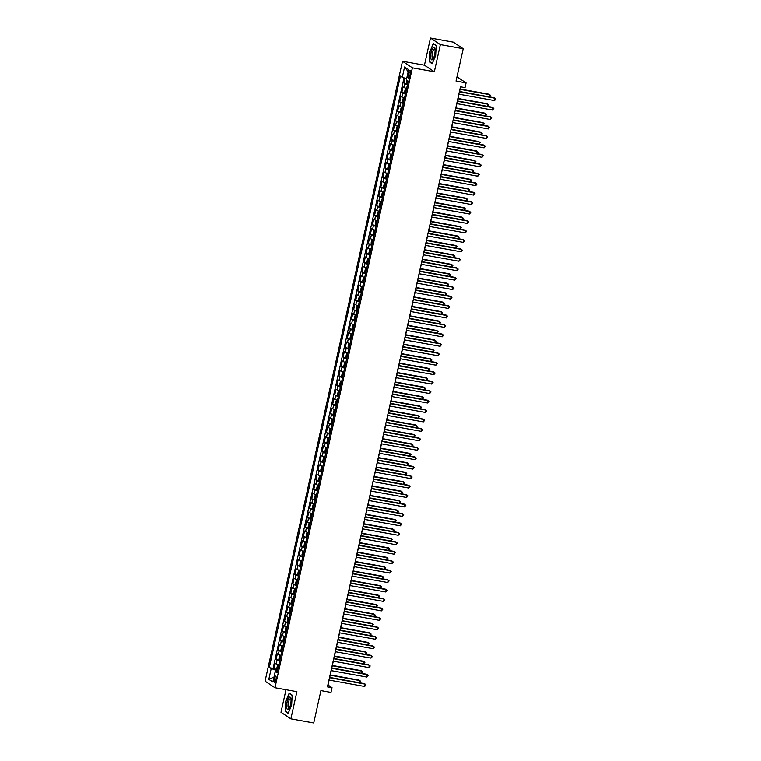 <?xml version="1.0" encoding="UTF-8"?>
<svg xmlns="http://www.w3.org/2000/svg" width="761" height="761" viewBox="0 0 761 761"><rect width="100%" height="100%" fill="white"/><g stroke="black" fill="none" stroke-linecap="round" stroke-linejoin="round"><path stroke-width="1.14" d="M275.967 679.716A3.12 0.951 -79.8 0 0 275.672 676.072A3.12 0.951 -79.8 0 0 274.264 678.574A3.12 0.951 -79.8 0 0 274.559 682.217A3.12 0.951 -79.8 0 0 275.967 679.716M286.003 689.704L280.999 712.267L290.883 718.831L313.751 722.95L320.923 690.588L330.978 692.396L332.034 687.668L328.02 685.014L329.113 680.068M402.502 61.27L265.075 681.152L274.968 687.716L412.386 67.834L402.502 61.27L424.448 65.218L434.331 71.781L440.362 44.614L430.469 38.05L424.448 65.218M430.469 38.05L453.328 42.169L463.221 48.733L456.048 81.094L466.103 82.901L456.981 76.851M440.362 44.614L463.221 48.733M404.976 78.155L403.882 83.092L407.002 83.653M406.631 88.419A3.9 0.485 -167.5 0 1 404.015 87.515L403.045 86.868L401.789 92.538L404.909 93.099M404.538 97.874A3.9 0.485 12.5 0 1 401.922 96.961L400.942 96.314L399.687 101.984L402.816 102.545M402.436 107.32A3.9 0.485 12.5 0 1 399.829 106.416L398.85 105.769L397.594 111.439L400.724 112M400.343 116.775A3.9 0.485 12.5 0 1 397.737 115.862L396.757 115.215L395.501 120.885L398.621 121.446M398.25 126.221A3.9 0.485 12.5 0 1 395.634 125.318L394.664 124.661L393.408 130.331L396.529 130.902M396.158 135.667A3.9 0.485 12.5 0 1 393.542 134.764L392.571 134.117L391.306 139.786L394.436 140.347M394.055 145.123A3.9 0.485 12.5 0 1 391.449 144.209L390.469 143.563L389.213 149.232L392.343 149.793M391.963 154.569A3.9 0.485 12.5 0 1 389.356 153.665L388.376 153.018L387.121 158.688L390.241 159.249M389.87 164.015A3.9 0.485 12.5 0 1 387.254 163.111L386.284 162.464L385.028 168.133L388.148 168.695M387.777 173.47A3.9 0.485 12.5 0 1 385.161 172.557L384.191 171.91L382.926 177.579L386.055 178.141M385.675 182.916A3.9 0.485 12.5 0 1 383.068 182.012L382.089 181.365L380.833 187.035L383.963 187.596M383.582 192.371A3.9 0.485 12.5 0 1 380.976 191.458L379.996 190.811L378.74 196.481L381.86 197.042M381.489 201.817A3.9 0.485 12.5 0 1 378.883 200.914L377.903 200.257L376.647 205.927L379.768 206.497M379.397 211.263A3.9 0.485 12.5 0 1 376.781 210.359L375.81 209.713L374.555 215.382L377.675 215.943M377.304 220.719A3.9 0.485 12.5 0 1 374.688 219.805L373.708 219.158L372.452 224.828L375.582 225.389M375.202 230.164A3.9 0.485 12.5 0 1 372.595 229.261L371.615 228.614L370.36 234.283L373.489 234.845M373.109 239.61A3.9 0.485 12.5 0 1 370.502 238.707L369.523 238.06L368.267 243.729L371.387 244.291M371.016 249.066A3.9 0.485 12.5 0 1 368.4 248.153L367.43 247.506L366.174 253.175L369.294 253.736M368.923 258.512A3.9 0.485 12.5 0 1 366.307 257.608L365.337 256.961L364.072 262.631L367.202 263.192M366.821 267.967A3.9 0.485 12.5 0 1 364.215 267.054L363.235 266.407L361.979 272.077L365.109 272.638M364.728 277.413A3.9 0.485 12.5 0 1 362.122 276.509L361.142 275.853L359.886 281.522L363.007 282.093M362.636 286.859A3.9 0.485 12.5 0 1 360.02 285.955L359.049 285.308L357.794 290.978L360.914 291.539M360.543 296.314A3.9 0.485 12.5 0 1 357.927 295.401L356.957 294.754L355.701 300.424L358.821 300.985M358.45 305.76A3.9 0.485 12.5 0 1 355.834 304.857L354.854 304.21L353.599 309.879L356.728 310.44M356.348 315.206A3.9 0.485 12.5 0 1 353.741 314.303L352.762 313.656L351.506 319.325L354.636 319.886M354.255 324.662A3.9 0.485 12.5 0 1 351.649 323.748L350.669 323.102L349.413 328.771L352.533 329.332M352.162 334.108A3.9 0.485 12.5 0 1 349.546 333.204L348.576 332.557L347.32 338.226L350.44 338.788M350.07 343.563A3.9 0.485 12.5 0 1 347.454 342.65L346.483 342.003L345.218 347.672L348.348 348.234M347.967 353.009A3.9 0.485 12.5 0 1 345.361 352.096L344.381 351.449L343.125 357.118L346.255 357.689M345.875 362.455A3.9 0.485 12.5 0 1 343.268 361.551L342.288 360.904L341.033 366.574L344.153 367.135M343.782 371.91A3.9 0.485 12.5 0 1 341.166 370.997L340.196 370.35L338.94 376.02L342.06 376.581M341.689 381.356A3.9 0.485 12.5 0 1 339.073 380.452L338.103 379.806L336.847 385.475L339.967 386.036M339.596 390.802A3.9 0.485 12.5 0 1 336.98 389.898L336.001 389.252L334.745 394.921L337.874 395.482M337.494 400.257A3.9 0.485 12.5 0 1 334.888 399.344L333.908 398.697L332.652 404.367L335.782 404.928M335.401 409.703A3.9 0.485 12.5 0 1 332.795 408.8L331.815 408.153L330.559 413.822L333.679 414.384M333.308 419.159A3.9 0.485 12.5 0 1 330.693 418.246L329.722 417.599L328.467 423.268L331.587 423.829M331.216 428.605A3.9 0.485 12.5 0 1 328.6 427.692L327.63 427.045L326.364 432.714L329.494 433.285M329.113 438.051A3.9 0.485 12.5 0 1 326.507 437.147L325.527 436.5L324.272 442.17L327.401 442.731M327.021 447.506A3.9 0.485 12.5 0 1 324.414 446.593L323.435 445.946L322.179 451.615L325.299 452.177M324.928 456.952A3.9 0.485 12.5 0 1 322.312 456.048L321.342 455.401L320.086 461.071L323.206 461.632M322.835 466.398A3.9 0.485 12.5 0 1 320.219 465.494L319.249 464.847L317.984 470.517L321.113 471.078M320.733 475.853A3.9 0.485 12.5 0 1 318.127 474.94L317.147 474.293L315.891 479.963L319.021 480.524M318.64 485.299A3.9 0.485 12.5 0 1 316.034 484.396L315.054 483.749L313.798 489.418L316.918 489.979M316.547 494.755A3.9 0.485 12.5 0 1 313.941 493.841L312.961 493.195L311.706 498.864L314.826 499.425M314.455 504.201A3.9 0.485 12.5 0 1 311.839 503.287L310.869 502.64L309.613 508.31L312.733 508.881M312.362 513.646A3.9 0.485 12.5 0 1 309.746 512.743L308.766 512.096L307.511 517.765L310.64 518.327M310.26 523.102A3.9 0.485 12.5 0 1 307.653 522.189L306.673 521.542L305.418 527.211L308.547 527.773M308.167 532.548A3.9 0.485 12.5 0 1 305.561 531.644L304.581 530.997L303.325 536.667L306.445 537.228M306.074 541.994A3.9 0.485 12.5 0 1 303.458 541.09L302.488 540.443L301.232 546.113L304.352 546.674M303.981 551.449A3.9 0.485 12.5 0 1 301.366 550.536L300.395 549.889L299.13 555.559L302.26 556.12M301.879 560.895A3.9 0.485 12.5 0 1 299.273 559.991L298.293 559.345L297.037 565.014L300.167 565.575M299.786 570.35A3.9 0.485 12.5 0 1 297.18 569.437L296.2 568.79L294.945 574.46L298.065 575.021M297.694 579.796A3.9 0.485 12.5 0 1 295.078 578.883L294.107 578.236L292.852 583.906L295.972 584.477M295.601 589.242A3.9 0.485 12.5 0 1 292.985 588.339L292.015 587.692L290.759 593.361L293.879 593.922M293.508 598.698A3.9 0.485 12.5 0 1 290.892 597.785L289.912 597.138L288.657 602.807L291.786 603.368M291.406 608.144A3.9 0.485 12.5 0 1 288.8 607.24L287.82 606.593L286.564 612.263L289.694 612.824M289.313 617.59A3.9 0.485 12.5 0 1 286.707 616.686L285.727 616.039L284.471 621.708L287.591 622.27M287.22 627.045A3.9 0.485 12.5 0 1 284.604 626.132L283.634 625.485L282.379 631.154L285.499 631.716M285.128 636.491A3.9 0.485 12.5 0 1 282.512 635.587L281.541 634.94L280.276 640.61L283.406 641.171M283.025 645.946A3.9 0.485 12.5 0 1 280.419 645.033L279.439 644.386L278.184 650.056L281.313 650.617M280.933 655.392A3.9 0.485 12.5 0 1 278.326 654.479L277.346 653.832L276.091 659.502L279.211 660.072M466.103 82.901L465.057 87.629L460.481 86.811L327.458 686.85L332.034 687.668M408.59 72.79L408.134 74.873A3.025 0.923 -79.8 0 0 408.419 78.393A3.025 0.923 -79.8 0 0 409.789 75.967L410.246 73.893A3.025 0.923 -79.8 0 0 409.96 70.364A3.025 0.923 -79.8 0 0 408.59 72.79L410.388 73.113M277.346 671.563L275.197 671.611L277.061 672.848L408.2 81.313L406.336 80.067L408.638 69.679L404.576 66.978L402.274 77.375L400.4 76.129L269.261 667.673L275.853 670.279L275.568 671.602M275.197 671.611L272.885 681.999L268.823 679.307L271.135 668.909M407.468 84.642A3.9 0.485 -167.5 0 1 404.852 83.739L403.882 83.092M404.005 77.879L273.104 668.358L277.118 669.518M278.84 664.838A3.9 0.485 12.5 0 1 276.224 663.934L275.254 663.288L273.998 668.957M279.677 661.062A3.9 0.485 -167.5 0 1 277.071 660.158L276.091 659.502M281.77 651.616A3.9 0.485 -167.5 0 1 279.163 650.703L278.184 650.056M283.872 642.16A3.9 0.485 -167.5 0 1 281.256 641.257L280.276 640.61M285.965 632.714A3.9 0.485 -167.5 0 1 283.349 631.801L282.379 631.154M288.058 623.259A3.9 0.485 -167.5 0 1 285.442 622.355L284.471 621.708M290.15 613.813A3.9 0.485 -167.5 0 1 287.544 612.909L286.564 612.263M292.243 604.367A3.9 0.485 -167.5 0 1 289.637 603.454L288.657 602.807M294.345 594.912A3.9 0.485 -167.5 0 1 291.729 594.008L290.759 593.361M296.438 585.466A3.9 0.485 -167.5 0 1 293.822 584.562L292.852 583.906M298.531 576.02A3.9 0.485 -167.5 0 1 295.924 575.107L294.945 574.46M300.624 566.565A3.9 0.485 -167.5 0 1 298.017 565.661L297.037 565.014M302.726 557.119A3.9 0.485 -167.5 0 1 300.11 556.205L299.13 555.559M304.819 547.663A3.9 0.485 -167.5 0 1 302.203 546.759L301.232 546.113M306.911 538.217A3.9 0.485 -167.5 0 1 304.295 537.314L303.325 536.667M309.004 528.771A3.9 0.485 -167.5 0 1 306.398 527.858L305.418 527.211M311.097 519.316A3.9 0.485 -167.5 0 1 308.49 518.412L307.511 517.765M313.199 509.87A3.9 0.485 -167.5 0 1 310.583 508.966L309.613 508.31M315.292 500.424A3.9 0.485 -167.5 0 1 312.676 499.511L311.706 498.864M317.385 490.969A3.9 0.485 -167.5 0 1 314.778 490.065L313.798 489.418M319.477 481.523A3.9 0.485 -167.5 0 1 316.871 480.61L315.891 479.963M321.58 472.067A3.9 0.485 -167.5 0 1 318.964 471.164L317.984 470.517M323.672 462.621A3.9 0.485 -167.5 0 1 321.056 461.718L320.086 461.071M325.765 453.175A3.9 0.485 -167.5 0 1 323.149 452.262L322.179 451.615M327.858 443.72A3.9 0.485 -167.5 0 1 325.251 442.816L324.272 442.17M329.951 434.274A3.9 0.485 -167.5 0 1 327.344 433.37L326.364 432.714M332.053 424.828A3.9 0.485 -167.5 0 1 329.437 423.915L328.467 423.268M334.146 415.373A3.9 0.485 -167.5 0 1 331.53 414.469L330.559 413.822M336.238 405.927A3.9 0.485 -167.5 0 1 333.632 405.014L332.652 404.367M338.331 396.471A3.9 0.485 -167.5 0 1 335.725 395.568L334.745 394.921M340.433 387.026A3.9 0.485 -167.5 0 1 337.817 386.122L336.847 385.475M342.526 377.58A3.9 0.485 -167.5 0 1 339.91 376.666L338.94 376.02M344.619 368.124A3.9 0.485 -167.5 0 1 342.012 367.221L341.033 366.574M346.712 358.678A3.9 0.485 -167.5 0 1 344.105 357.775L343.125 357.118M348.814 349.232A3.9 0.485 -167.5 0 1 346.198 348.319L345.218 347.672M350.907 339.777A3.9 0.485 -167.5 0 1 348.291 338.873L347.32 338.226M352.999 330.331A3.9 0.485 -167.5 0 1 350.383 329.418L349.413 328.771M355.092 320.876A3.9 0.485 -167.5 0 1 352.486 319.972L351.506 319.325M357.185 311.43A3.9 0.485 -167.5 0 1 354.578 310.526L353.599 309.879M359.287 301.984A3.9 0.485 -167.5 0 1 356.671 301.071L355.701 300.424M361.38 292.528A3.9 0.485 -167.5 0 1 358.764 291.625L357.794 290.978M363.473 283.082A3.9 0.485 -167.5 0 1 360.866 282.179L359.886 281.522M365.565 273.637A3.9 0.485 -167.5 0 1 362.959 272.723L361.979 272.077M367.668 264.181A3.9 0.485 -167.5 0 1 365.052 263.277L364.072 262.631M369.76 254.735A3.9 0.485 -167.5 0 1 367.144 253.822L366.174 253.175M371.853 245.28A3.9 0.485 -167.5 0 1 369.237 244.376L368.267 243.729M373.946 235.834A3.9 0.485 -167.5 0 1 371.339 234.93L370.36 234.283M376.039 226.388A3.9 0.485 -167.5 0 1 373.432 225.475L372.452 224.828M378.141 216.933A3.9 0.485 -167.5 0 1 375.525 216.029L374.555 215.382M380.234 207.487A3.9 0.485 -167.5 0 1 377.618 206.583L376.647 205.927M382.326 198.041A3.9 0.485 -167.5 0 1 379.72 197.128L378.74 196.481M384.419 188.585A3.9 0.485 -167.5 0 1 381.813 187.682L380.833 187.035M386.521 179.139A3.9 0.485 -167.5 0 1 383.905 178.226L382.926 177.579M388.614 169.684A3.9 0.485 -167.5 0 1 385.998 168.78L385.028 168.133M390.707 160.238A3.9 0.485 -167.5 0 1 388.091 159.334L387.121 158.688M392.8 150.792A3.9 0.485 -167.5 0 1 390.193 149.879L389.213 149.232M394.892 141.337A3.9 0.485 -167.5 0 1 392.286 140.433L391.306 139.786M396.995 131.891A3.9 0.485 -167.5 0 1 394.379 130.987L393.408 130.331M399.087 122.445A3.9 0.485 -167.5 0 1 396.471 121.532L395.501 120.885M401.18 112.989A3.9 0.485 -167.5 0 1 398.574 112.086L397.594 111.439M403.273 103.544A3.9 0.485 -167.5 0 1 400.666 102.63L399.687 101.984M405.375 94.088A3.9 0.485 -167.5 0 1 402.759 93.184L401.789 92.538M434.331 71.781L412.386 67.834M290.883 718.831L296.914 691.663L274.968 687.716M329.713 677.395L331.216 670.622M331.806 667.949L333.308 661.166M333.898 658.493L335.401 651.72M335.991 649.047L337.494 642.274M338.084 639.601L339.587 632.819M340.186 630.146L341.689 623.373M342.279 620.7L343.782 613.918M344.372 611.245L345.875 604.472M346.464 601.799L347.967 595.026M348.567 592.353L350.07 585.57M350.659 582.897L352.162 576.125M352.752 573.452L354.255 566.679M354.845 564.006L356.348 557.223M356.947 554.55L358.441 547.777M359.04 545.104L360.543 538.322M361.133 535.649L362.636 528.876M363.225 526.203L364.728 519.43M365.318 516.757L366.821 509.975M367.42 507.302L368.923 500.529M369.513 497.856L371.016 491.083M371.606 488.41L373.109 481.627M373.699 478.954L375.202 472.181M375.801 469.508L377.294 462.726M377.894 460.053L379.397 453.28M379.986 450.607L381.489 443.834M382.079 441.161L383.582 434.379M384.172 431.706L385.675 424.933M386.274 422.26L387.777 415.487M388.367 412.814L389.87 406.032M390.46 403.359L391.963 396.586M392.552 393.913L394.055 387.13M394.655 384.457L396.158 377.684M396.747 375.011L398.25 368.238M398.84 365.565L400.343 358.783M400.933 356.11L402.436 349.337M403.026 346.664L404.529 339.891M405.128 337.218L406.631 330.436M407.221 327.763L408.724 320.99M409.313 318.317L410.816 311.534M411.406 308.861L412.909 302.088M413.508 299.415L415.011 292.643M415.601 289.97L417.104 283.187M417.694 280.514L419.197 273.741M419.787 271.068L421.29 264.295M421.889 261.622L423.382 254.84M423.982 252.167L425.485 245.394M426.074 242.721L427.577 235.939M428.167 233.266L429.67 226.493M430.26 223.82L431.763 217.047M432.362 214.374L433.865 207.591M434.455 204.918L435.958 198.145M436.548 195.472L438.051 188.699M438.64 186.026L440.143 179.244M440.743 176.571L442.236 169.798M442.835 167.125L444.338 160.343M444.928 157.67L446.431 150.897M447.021 148.224L448.524 141.451M449.114 138.778L450.617 131.995M451.216 129.322L452.719 122.55M453.309 119.877L454.812 113.104M455.401 110.431L456.904 103.648M457.494 100.975L458.997 94.202M459.596 91.529L460.633 86.83M277.565 670.584L275.853 670.279M406.65 78.64L402.274 77.375M273.104 668.358L269.261 667.673M408.181 71.753L404.576 66.978M268.823 679.307L273.979 677.071M429.708 51.643L429.175 61.746L432.162 63.724L435.673 55.591L436.205 45.489L433.228 43.51L430.003 51.691M288.134 713.371L291.644 705.247L292.176 695.135L289.199 693.157L285.689 701.29L285.156 711.402L288.134 713.371M430.032 61.898L429.175 61.746M286.012 711.554L285.156 711.402M459.378 91.815L495.097 98.245L494.574 100.604L458.854 94.174M459.444 91.501L494.422 97.798L495.925 99.035L494.574 100.604M407.116 80.59L406.707 82.454L407.611 84.005M489.266 96.866L489.751 94.697L489.076 94.25L460.148 89.037M407.991 80.98L408.01 82.207M489.494 96.913L490.579 95.486L489.751 94.697L460.072 89.351M434.607 54.802A6.345 1.931 -79.8 0 0 434.864 48.647A6.345 1.931 -79.8 0 0 431.135 52.499A6.345 1.931 -79.8 0 0 430.916 58.768A6.345 1.931 -79.8 0 0 432.99 59.035A6.345 1.931 -79.8 0 0 434.607 54.802M435.007 49.475A4.804 1.465 -79.8 0 0 434.56 49.075A4.804 1.465 -79.8 0 0 432.391 52.928A4.804 1.465 -79.8 0 0 432.857 58.521A4.804 1.465 -79.8 0 0 433.418 58.312M432.296 63.401L429.47 61.527L429.984 51.738L433.39 43.853L436.186 45.717M433.875 43.948L433.39 43.853M290.902 698.56A6.345 1.931 -79.8 0 0 290.835 698.294A6.345 1.931 -79.8 0 0 287.953 699.397A6.345 1.931 -79.8 0 0 286.802 708.044A6.345 1.931 -79.8 0 0 288.961 708.691A6.345 1.931 -79.8 0 0 290.902 698.56M290.987 699.121A4.804 1.465 -79.8 0 0 290.531 698.722A4.804 1.465 -79.8 0 0 288.59 701.69A4.804 1.465 -79.8 0 0 288.134 707.045A4.804 1.465 -79.8 0 0 288.828 708.177A4.804 1.465 -79.8 0 0 289.399 707.958M288.276 713.057L285.451 711.183L285.965 701.385L289.361 693.509L292.167 695.364M289.855 693.594L289.361 693.509M457.275 101.261L492.995 107.691L492.472 110.05L456.752 103.62M457.351 100.947L492.329 107.244L493.832 108.481L492.472 110.05M455.183 110.706L490.902 117.137L490.379 119.506L454.659 113.075M455.249 110.402L490.236 116.699L491.739 117.926L490.379 119.506M453.09 120.162L488.809 126.592L488.286 128.951L452.567 122.521M453.156 119.848L488.143 126.145L489.637 127.382L488.286 128.951M450.997 129.608L486.717 136.038L486.193 138.407L450.474 131.976M451.064 129.294L486.051 135.601L487.544 136.828L486.193 138.407M406.593 88.59L405.242 89.066L404.605 91.9L405.508 93.46M405.984 88.476L406.564 88.733M487.173 106.321L487.649 104.143L486.983 103.696L458.046 98.492M406.165 90.53L405.908 91.662M487.392 106.359L488.486 104.932L487.649 104.143L457.979 98.797M404.5 98.036L403.14 98.511L402.512 101.356L403.416 102.906M403.891 97.922L404.462 98.179M485.08 115.767L485.556 113.589L484.89 113.151L455.953 107.938M402.835 102.621L403.872 97.941M404.062 99.976L403.815 101.108M485.299 115.805L486.393 114.378L485.556 113.589L455.887 108.252M402.398 107.482L401.047 107.967L400.419 110.802L401.323 112.352M401.789 107.377L402.369 107.634M482.978 125.223L483.463 123.044L482.797 122.597L453.86 117.394M401.97 109.422L401.722 110.564M483.206 125.261L484.291 123.834L483.463 123.044L453.794 117.698M400.305 116.937L398.954 117.413L398.326 120.248L399.23 121.808M399.696 116.823L400.276 117.08M480.885 134.668L481.371 132.49L480.705 132.053L451.768 126.84M399.877 118.878L399.63 120.01M481.114 134.707L482.198 133.28L481.371 132.49L451.692 127.154M448.895 139.063L484.624 145.494L484.091 147.853L448.372 141.422M448.971 138.749L483.948 145.047L485.451 146.283L484.091 147.853M398.212 126.383L396.861 126.868L396.234 129.703L397.137 131.253M397.603 126.278L398.184 126.526M478.793 144.114L479.278 141.946L478.602 141.498L449.665 136.286M397.784 128.324L397.527 129.456M479.021 144.162L480.105 142.735L479.278 141.946L449.599 136.6M446.802 148.509L482.522 154.94L481.998 157.299L446.279 150.868M446.869 148.195L481.856 154.493L483.359 155.729L481.998 157.299M396.12 135.839L394.759 136.314L394.131 139.149L395.035 140.699M395.511 135.724L396.081 135.981M476.7 153.57L477.176 151.391L476.51 150.944L447.573 145.741M395.691 137.77L395.435 138.911M476.919 153.608L478.013 152.181L477.176 151.391L447.506 146.045M444.709 157.955L480.429 164.386L479.906 166.754L444.186 160.324M444.776 157.651L479.763 163.948L481.256 165.175L479.906 166.754M394.027 145.284L392.666 145.76L392.039 148.595L392.942 150.155M393.408 145.17L393.989 145.427M474.598 163.016L475.083 160.837L474.417 160.4L445.48 155.187M393.589 147.225L393.342 148.357M474.826 163.054L475.92 161.627L475.083 160.837L445.413 155.501M442.617 167.41L478.336 173.841L477.813 176.2L442.093 169.77M442.683 167.097L477.67 173.394L479.164 174.63L477.813 176.2M391.925 154.73L390.574 155.215L389.946 158.05L390.85 159.601M390.26 159.315L391.297 154.635L391.896 154.873M472.505 172.462L472.99 170.293L472.324 169.846L443.387 164.633M391.496 156.671L391.249 157.803M472.733 172.509L473.818 171.082L472.99 170.293L443.311 164.947M440.524 176.856L476.243 183.287L475.72 185.646L440.001 179.216M440.59 176.542L475.568 182.84L477.071 184.076L475.72 185.646M389.832 164.186L388.481 164.661L387.853 167.496L388.757 169.047M388.167 168.761L389.204 164.091L389.803 164.328M470.412 181.917L470.897 179.739L470.222 179.292L441.294 174.088M389.404 166.126L389.147 167.258M470.64 181.955L471.725 180.528L470.897 179.739L441.218 174.393M438.422 186.302L474.141 192.733L473.618 195.101L437.898 188.671M438.498 185.998L473.475 192.295L474.978 193.522L473.618 195.101M387.739 173.632L386.379 174.107L385.751 176.942L386.655 178.502M387.13 173.518L387.71 173.774M468.319 191.363L468.795 189.185L468.129 188.747L439.192 183.534M387.311 175.572L387.054 176.704M468.538 191.401L469.632 189.974L468.795 189.185L439.126 183.848M436.329 195.758L472.048 202.188L471.525 204.547L435.806 198.117M436.395 195.444L471.382 201.741L472.885 202.978L471.525 204.547M385.646 183.078L384.286 183.563L383.658 186.397L384.562 187.948M383.982 187.663L385.018 182.982L385.608 183.23M466.227 200.818L466.702 198.64L466.036 198.193L437.099 192.99M385.209 185.018L384.961 186.16M466.445 200.856L467.539 199.43L466.702 198.64L437.033 193.294M434.236 205.204L469.956 211.634L469.432 214.003L433.713 207.563M434.303 204.89L469.29 211.197L470.783 212.424L469.432 214.003M383.544 192.533L382.193 193.009L381.565 195.843L382.469 197.403M381.879 197.109L382.916 192.438L383.515 192.676M464.124 210.264L464.61 208.086L463.944 207.648L435.007 202.436M383.116 194.474L382.869 195.606M464.353 210.302L465.437 208.875L464.61 208.086L434.94 202.749M432.143 214.659L467.863 221.09L467.34 223.449L431.62 217.018M432.21 214.345L467.187 220.642L468.69 221.879L467.34 223.449M381.451 201.979L380.1 202.464L379.473 205.299L380.376 206.849M380.842 201.874L381.423 202.122M462.032 219.71L462.517 217.541L461.851 217.094L432.914 211.881M381.023 203.919L380.776 205.051M462.26 219.758L463.344 218.331L462.517 217.541L432.838 212.195M430.041 224.105L465.761 230.535L465.237 232.895L429.518 226.464M430.117 223.791L465.095 230.088L466.598 231.325L465.237 232.895M379.359 211.434L378.008 211.91L377.38 214.745L378.284 216.295M377.694 216.01L378.731 211.33L379.33 211.577M459.939 229.166L460.424 226.987L459.749 226.54L430.812 221.337M378.93 213.365L378.674 214.507M460.167 229.204L461.252 227.777L460.424 226.987L430.745 221.641M427.948 233.551L463.668 239.981L463.145 242.35L427.425 235.92M428.015 233.246L463.002 239.544L464.505 240.771L463.145 242.35M377.266 220.88L375.905 221.356L375.278 224.191L376.181 225.751M375.601 225.465L376.638 220.785L377.228 221.023M457.846 238.612L458.322 236.433L457.656 235.996L428.719 230.783M376.838 222.821L376.581 223.953M458.065 238.65L459.159 237.223L458.322 236.433L428.652 231.097M425.856 243.006L461.575 249.437L461.052 251.796L425.332 245.365M425.922 242.692L460.909 248.99L462.403 250.226L461.052 251.796M375.173 230.326L373.813 230.811L373.185 233.646L374.089 235.197M374.555 230.222L375.135 230.469M455.744 248.057L456.229 245.889L455.563 245.442L426.626 240.229M374.735 232.267L374.488 233.399M455.972 248.105L457.057 246.678L456.229 245.889L426.56 240.543M423.763 252.452L459.482 258.883L458.959 261.242L423.24 254.811M423.829 252.138L458.816 258.436L460.31 259.672L458.959 261.242M373.071 239.782L371.72 240.257L371.092 243.092L371.996 244.642M371.406 244.357L372.443 239.686L373.042 239.924M453.651 257.513L454.136 255.335L453.47 254.887L424.533 249.684M372.643 241.722L372.395 242.854M453.879 257.551L454.964 256.124L454.136 255.335L424.457 249.989M421.67 261.898L457.39 268.329L456.866 270.697L421.137 264.267M421.737 261.594L456.714 267.891L458.217 269.118L456.866 270.697M370.978 249.228L369.627 249.703L368.999 252.538L369.903 254.098M369.313 253.813L370.35 249.132L370.949 249.37M451.558 266.959L452.044 264.78L451.368 264.343L422.431 259.13M370.55 251.168L370.293 252.3M451.787 266.997L452.871 265.57L452.044 264.78L422.365 259.444M419.568 271.354L455.287 277.784L454.764 280.143L419.045 273.713M419.644 271.04L454.621 277.337L456.124 278.574L454.764 280.143M368.885 258.673L367.525 259.159L366.897 261.993L367.801 263.544M368.276 258.569L368.847 258.826M449.466 276.414L449.941 274.236L449.275 273.789L420.338 268.585M368.457 260.614L368.2 261.755M449.684 276.452L450.778 275.025L449.941 274.236L420.272 268.89M417.475 280.799L453.195 287.23L452.671 289.599L416.952 283.159M417.542 280.486L452.529 286.792L454.032 288.019L452.671 289.599M366.792 268.129L365.432 268.604L364.804 271.439L365.708 272.999M365.118 272.704L366.165 268.034L366.754 268.272M447.363 285.86L447.849 283.682L447.183 283.244L418.246 278.031M366.355 270.069L366.108 271.201M447.592 285.898L448.686 284.471L447.849 283.682L418.179 278.345M415.382 290.255L451.102 296.685L450.579 299.044L414.859 292.614M415.449 289.941L450.436 296.238L451.929 297.475L450.579 299.044M364.69 277.575L363.339 278.06L362.712 280.895L363.615 282.445M364.081 277.47L364.662 277.717M445.271 295.306L445.756 293.137L445.09 292.69L416.153 287.477M364.262 279.515L364.015 280.647M445.499 295.354L446.583 293.927L445.756 293.137L416.086 287.791M413.29 299.701L449.009 306.131L448.486 308.49L412.766 302.06M413.356 299.387L448.334 305.684L449.837 306.921L448.486 308.49M362.597 287.021L361.247 287.506L360.619 290.341L361.523 291.891M361.989 286.916L362.569 287.173M443.178 304.761L443.663 302.583L442.997 302.136L414.06 296.933M362.169 288.961L361.922 290.103M443.406 304.8L444.491 303.373L443.663 302.583L413.984 297.237M411.187 309.147L446.907 315.577L446.384 317.946L410.664 311.515M411.263 308.842L446.241 315.14L447.744 316.367L446.384 317.946M360.505 296.476L359.154 296.952L358.517 299.786L359.42 301.346M359.896 296.362L360.476 296.619M441.085 314.207L441.57 312.029L440.895 311.591L411.958 306.379M358.84 301.061L359.877 296.381M360.077 298.417L359.82 299.549M441.304 314.245L442.398 312.819L441.57 312.029L411.891 306.693M409.095 318.602L444.814 325.033L444.291 327.392L408.571 320.961M409.161 318.288L444.148 324.586L445.651 325.822L444.291 327.392M358.412 305.922L357.052 306.407L356.424 309.242L357.328 310.792M357.803 305.817L358.374 306.065M438.992 323.653L439.468 321.484L438.802 321.037L409.865 315.825M357.984 307.863L357.727 308.995M439.211 323.701L440.305 322.274L439.468 321.484L409.799 316.138M407.002 328.048L442.721 334.479L442.198 336.838L406.479 330.407M407.068 327.734L442.055 334.031L443.549 335.268L442.198 336.838M356.319 315.377L354.959 315.853L354.331 318.688L355.235 320.238M355.701 315.263L356.281 315.52M436.89 333.109L437.375 330.93L436.709 330.483L407.772 325.28M355.882 317.318L355.634 318.45M437.118 333.147L438.203 331.72L437.375 330.93L407.706 325.584M404.909 337.494L440.629 343.924L440.105 346.293L404.386 339.863M404.976 337.19L439.963 343.487L441.456 344.714L440.105 346.293M354.217 324.823L352.866 325.299L352.238 328.134L353.142 329.694M353.608 324.709L354.188 324.966M434.797 342.555L435.282 340.376L434.617 339.939L405.68 334.726M353.789 326.764L353.542 327.896M435.026 342.593L436.11 341.166L435.282 340.376L405.603 335.04M402.816 346.949L438.536 353.38L438.013 355.739L402.284 349.309M402.883 346.635L437.86 352.933L439.363 354.169L438.013 355.739M352.124 334.269L350.773 334.754L350.146 337.589L351.049 339.14M351.515 334.165L352.096 334.421M432.705 352.01L433.19 349.832L432.514 349.385L403.577 344.181M351.696 336.21L351.439 337.342M432.933 352.048L434.017 350.621L433.19 349.832L403.511 344.486M400.714 356.395L436.434 362.826L435.91 365.194L400.191 358.754M400.79 356.081L435.768 362.388L437.271 363.615L435.91 365.194M350.031 343.725L348.671 344.2L348.043 347.035L348.947 348.595M349.423 343.611L349.993 343.867M430.612 361.456L431.087 359.278L430.422 358.84L401.485 353.627M349.603 345.665L349.347 346.797M430.831 361.494L431.925 360.067L431.087 359.278L401.418 353.941M398.621 365.851L434.341 372.281L433.818 374.64L398.098 368.21M398.688 365.537L433.675 371.834L435.168 373.071L433.818 374.64M347.939 353.171L346.578 353.656L345.951 356.49L346.854 358.041M346.265 357.756L347.301 353.075L347.901 353.313M428.51 370.902L428.995 368.733L428.329 368.286L399.392 363.073M347.501 355.111L347.254 356.243M428.738 370.949L429.832 369.523L428.995 368.733L399.325 363.387M396.529 375.297L432.248 381.727L431.725 384.086L396.005 377.656M396.595 374.983L431.582 381.28L433.076 382.517L431.725 384.086M345.836 362.617L344.486 363.102L343.858 365.936L344.762 367.487M344.172 367.202L345.209 362.521L345.808 362.769M426.417 380.357L426.902 378.179L426.236 377.732L397.299 372.529M345.408 364.557L345.161 365.699M426.645 380.395L427.73 378.968L426.902 378.179L397.232 372.833M394.436 384.743L430.155 391.173L429.632 393.542L393.913 387.111M394.502 384.438L429.48 390.735L430.983 391.963L429.632 393.542M343.744 372.072L342.393 372.548L341.765 375.382L342.669 376.942M343.135 371.958L343.715 372.215M424.324 389.803L424.809 387.625L424.134 387.187L395.206 381.974M343.316 374.012L343.068 375.144M424.552 389.841L425.637 388.414L424.809 387.625L395.13 382.288M392.334 394.198L428.053 400.628L427.53 402.988L391.81 396.557M392.41 393.884L427.387 400.181L428.89 401.418L427.53 402.988M341.651 381.518L340.3 382.003L339.663 384.838L340.567 386.388M339.986 386.103L341.023 381.423L341.622 381.661M422.231 399.249L422.707 397.08L422.041 396.633L393.104 391.42M341.223 383.458L340.966 384.59M422.45 399.297L423.544 397.87L422.707 397.08L393.037 391.734M390.241 403.644L425.96 410.074L425.437 412.433L389.718 406.003M390.307 403.33L425.294 409.627L426.797 410.864L425.437 412.433M339.558 390.973L338.198 391.449L337.57 394.284L338.474 395.834M337.894 395.549L338.93 390.878L339.52 391.116M420.139 408.705L420.614 406.526L419.948 406.079L391.011 400.876M339.121 392.914L338.873 394.046M420.357 408.743L421.451 407.316L420.614 406.526L390.945 401.18M388.148 413.09L423.867 419.52L423.344 421.889L387.625 415.458M388.215 412.785L423.202 419.083L424.695 420.31L423.344 421.889M337.456 400.419L336.105 400.895L335.477 403.73L336.381 405.29M336.847 400.305L337.427 400.562M418.036 418.15L418.521 415.972L417.856 415.535L388.919 410.322M337.028 402.36L336.781 403.492M418.265 418.189L419.349 416.762L418.521 415.972L388.852 410.636M386.055 422.545L421.775 428.976L421.252 431.335L385.532 424.904M386.122 422.231L421.109 428.529L422.602 429.765L421.252 431.335M335.363 409.865L334.012 410.35L333.385 413.185L334.288 414.735M333.699 414.45L334.735 409.77L335.335 410.017M415.944 427.606L416.429 425.428L415.763 424.98L386.826 419.777M334.935 411.806L334.688 412.938M416.172 427.644L417.256 426.217L416.429 425.428L386.75 420.082M383.953 431.991L419.682 438.422L419.149 440.79L383.43 434.35M384.029 431.677L419.007 437.984L420.51 439.211L419.149 440.79M333.27 419.321L331.92 419.796L331.292 422.631L332.196 424.191M331.606 423.896L332.643 419.225L333.242 419.463M413.851 437.052L414.336 434.873L413.661 434.436L384.724 429.223M332.842 421.261L332.586 422.393M414.079 437.09L415.164 435.663L414.336 434.873L384.657 429.537M381.86 441.447L417.58 447.877L417.057 450.236L381.337 443.806M381.927 441.133L416.914 447.43L418.417 448.667L417.057 450.236M331.178 428.766L329.817 429.252L329.19 432.086L330.093 433.637M329.513 433.351L330.55 428.671L331.14 428.909M411.758 446.498L412.234 444.329L411.568 443.882L382.631 438.669M330.75 430.707L330.493 431.839M411.977 446.545L413.071 445.118L412.234 444.329L382.564 438.983M379.768 450.893L415.487 457.323L414.964 459.682L379.244 453.252M379.834 450.579L414.821 456.876L416.315 458.112L414.964 459.682M329.085 438.212L327.725 438.697L327.097 441.532L328.001 443.083M327.411 442.797L328.448 438.117L329.047 438.365M409.656 455.953L410.141 453.775L409.475 453.328L380.538 448.124M328.647 440.153L328.4 441.294M409.884 455.991L410.978 454.564L410.141 453.775L380.471 448.429M377.675 460.338L413.394 466.769L412.871 469.137L377.152 462.707M377.741 460.034L412.728 466.331L414.222 467.558L412.871 469.137M326.983 447.668L325.632 448.143L325.004 450.978L325.908 452.538M325.318 452.253L326.355 447.573L326.954 447.81M407.563 465.399L408.048 463.221L407.382 462.783L378.445 457.57M326.555 449.608L326.307 450.74M407.791 465.437L408.876 464.01L408.048 463.221L378.369 457.884M375.582 469.794L411.301 476.224L410.778 478.583L375.059 472.153M375.649 469.48L410.626 475.777L412.129 477.014L410.778 478.583M324.89 457.114L323.539 457.599L322.911 460.434L323.815 461.984M323.225 461.699L324.262 457.019L324.861 457.256M405.47 474.845L405.955 472.676L405.28 472.229L376.353 467.016M324.462 459.054L324.205 460.186M405.699 474.893L406.783 473.466L405.955 472.676L376.276 467.33M373.48 479.24L409.199 485.67L408.676 488.029L372.957 481.599M373.556 478.926L408.533 485.223L410.036 486.46L408.676 488.029M322.797 466.569L321.437 467.045L320.809 469.879L321.713 471.43M322.188 466.455L322.769 466.712M403.378 484.3L403.853 482.122L403.187 481.675L374.25 476.472M322.369 468.51L322.112 469.642M403.596 484.338L404.69 482.912L403.853 482.122L374.184 476.776M371.387 488.686L407.106 495.116L406.583 497.485L370.864 491.054M371.454 488.381L406.441 494.679L407.944 495.906L406.583 497.485M320.704 476.015L319.344 476.491L318.716 479.325L319.62 480.885M319.04 480.6L320.077 475.92L320.666 476.158M401.285 493.746L401.76 491.568L401.095 491.13L372.158 485.918M320.267 477.956L320.02 479.088M401.504 493.784L402.598 492.357L401.76 491.568L372.091 486.231M369.294 498.141L405.014 504.572L404.491 506.931L368.771 500.5M369.361 497.827L404.348 504.124L405.841 505.361L404.491 506.931M318.602 485.461L317.251 485.946L316.624 488.781L317.527 490.331M317.993 485.356L318.574 485.613M399.183 503.202L399.668 501.023L399.002 500.576L370.065 495.373M318.174 487.401L317.927 488.533M399.411 503.24L400.495 501.813L399.668 501.023L369.998 495.677M367.202 507.587L402.921 514.017L402.398 516.386L366.678 509.946M367.268 507.273L402.246 513.58L403.749 514.807L402.398 516.386M316.509 494.916L315.159 495.392L314.531 498.227L315.435 499.787M315.901 494.802L316.481 495.059M397.09 512.648L397.575 510.469L396.909 510.032L367.972 504.819M316.081 496.857L315.834 497.989M397.318 512.686L398.403 511.259L397.575 510.469L367.896 505.133M365.099 517.042L400.819 523.473L400.296 525.832L364.576 519.402M365.175 516.729L400.153 523.026L401.656 524.262L400.296 525.832M314.417 504.362L313.066 504.847L312.438 507.682L313.342 509.233M313.808 504.258L314.388 504.505M394.997 522.094L395.482 519.925L394.807 519.478L365.87 514.265M312.752 508.947L313.789 504.267M313.989 506.303L313.732 507.435M395.225 522.141L396.31 520.714L395.482 519.925L365.803 514.579M363.007 526.488L398.726 532.919L398.203 535.278L362.483 528.847M363.073 526.174L398.06 532.472L399.563 533.708L398.203 535.278M312.324 513.808L310.964 514.293L310.336 517.128L311.239 518.679M311.715 513.704L312.286 513.96M392.904 531.549L393.38 529.371L392.714 528.924L363.777 523.72M311.896 515.749L311.639 516.89M393.123 531.587L394.217 530.16L393.38 529.371L363.71 524.025M360.914 535.934L396.633 542.365L396.11 544.733L360.391 538.303M360.98 535.63L395.967 541.927L397.461 543.154L396.11 544.733M310.231 523.264L308.871 523.739L308.243 526.574L309.147 528.134M309.613 523.149L310.193 523.406M390.802 540.995L391.287 538.817L390.621 538.379L361.684 533.166M309.794 525.204L309.546 526.336M391.03 541.033L392.115 539.606L391.287 538.817L361.618 533.48M358.821 545.39L394.54 551.82L394.017 554.179L358.298 547.749M358.888 545.076L393.875 551.373L395.368 552.61L394.017 554.179M308.129 532.71L306.778 533.195L306.15 536.029L307.054 537.58M307.52 532.605L308.1 532.852M388.709 550.441L389.194 548.272L388.529 547.825L359.592 542.612M307.701 534.65L307.454 535.782M388.938 550.488L390.022 549.062L389.194 548.272L359.515 542.926M356.728 554.836L392.448 561.266L391.925 563.625L356.196 557.195M356.795 554.522L391.772 560.819L393.275 562.056L391.925 563.625M306.036 542.165L304.685 542.641L304.058 545.475L304.961 547.026M305.427 542.051L306.008 542.308M386.617 559.896L387.102 557.718L386.426 557.271L357.489 552.067M305.608 544.105L305.351 545.237M386.845 559.934L387.929 558.507L387.102 557.718L357.423 552.372M354.626 564.282L390.345 570.712L389.822 573.081L354.103 566.65M354.702 563.977L389.68 570.274L391.183 571.501L389.822 573.081M303.943 551.611L302.583 552.086L301.955 554.921L302.859 556.481M303.335 551.497L303.905 551.754M384.524 569.342L384.999 567.164L384.334 566.726L355.397 561.513M303.515 553.551L303.259 554.683M384.743 569.38L385.837 567.953L384.999 567.164L355.33 561.827M352.533 573.737L388.253 580.167L387.73 582.526L352.01 576.096M352.6 573.423L387.587 579.72L389.09 580.957L387.73 582.526M301.851 561.057L300.49 561.542L299.863 564.377L300.766 565.927M301.242 560.952L301.813 561.209M382.422 578.798L382.907 576.619L382.241 576.172L353.304 570.969M300.176 565.642L301.223 560.962M301.413 562.997L301.166 564.129M382.65 578.836L383.744 577.409L382.907 576.619L353.237 571.273M350.44 583.183L386.16 589.613L385.637 591.982L349.917 585.542M350.507 582.869L385.494 589.176L386.988 590.403L385.637 591.982M299.748 570.512L298.398 570.988L297.77 573.823L298.673 575.383M298.084 575.088L299.121 570.417L299.72 570.655M380.329 588.243L380.814 586.065L380.148 585.628L351.211 580.415M299.32 572.453L299.073 573.585M380.557 588.282L381.642 586.855L380.814 586.065L351.144 580.729M348.348 592.638L384.067 599.069L383.544 601.428L347.825 594.997M348.414 592.324L383.392 598.622L384.895 599.858L383.544 601.428M297.656 579.958L296.305 580.443L295.677 583.278L296.581 584.828M297.047 579.853L297.627 580.101M378.236 597.689L378.721 595.521L378.055 595.073L349.118 589.861M297.228 581.899L296.98 583.031M378.464 597.737L379.549 596.31L378.721 595.521L349.042 590.175M346.245 602.084L381.965 608.515L381.442 610.874L345.722 604.443M346.322 601.77L381.299 608.068L382.802 609.304L381.442 610.874M295.563 589.404L294.212 589.889L293.575 592.724L294.478 594.274M293.898 593.989L294.935 589.309L295.534 589.556M376.143 607.145L376.628 604.966L375.953 604.519L347.016 599.316M295.135 591.345L294.878 592.486M376.362 607.183L377.456 605.756L376.628 604.966L346.949 599.62M344.153 611.53L379.872 617.961L379.349 620.329L343.63 613.899M344.219 611.226L379.206 617.523L380.709 618.75L379.349 620.329M293.47 598.859L292.11 599.335L291.482 602.17L292.386 603.73M291.805 603.444L292.842 598.764L293.432 599.002M374.051 616.591L374.526 614.412L373.86 613.975L344.923 608.762M293.042 600.8L292.785 601.932M374.269 616.629L375.363 615.202L374.526 614.412L344.857 609.076M342.06 620.986L377.779 627.416L377.256 629.775L341.537 623.345M342.127 620.672L377.114 626.969L378.607 628.206L377.256 629.775M291.377 608.305L290.017 608.79L289.389 611.625L290.293 613.176M290.759 608.201L291.339 608.448M371.948 626.037L372.433 623.868L371.768 623.421L342.83 618.208M290.94 610.246L290.692 611.378M372.177 626.084L373.261 624.657L372.433 623.868L342.764 618.522M339.967 630.431L375.687 636.862L375.163 639.221L339.444 632.791M340.034 630.118L375.021 636.415L376.514 637.651L375.163 639.221M289.275 617.761L287.924 618.236L287.297 621.071L288.2 622.622M287.61 622.336L288.647 617.666L289.247 617.903M369.856 635.492L370.341 633.314L369.675 632.867L340.738 627.663M288.847 619.701L288.6 620.833M370.084 635.53L371.168 634.103L370.341 633.314L340.662 627.968M337.874 639.877L373.594 646.308L373.071 648.676L337.342 642.246M337.941 639.573L372.919 645.87L374.422 647.097L373.071 648.676M287.182 627.207L285.832 627.682L285.204 630.517L286.107 632.077M285.518 631.792L286.555 627.112L287.154 627.349M367.763 644.938L368.248 642.76L367.573 642.322L338.635 637.109M286.754 629.147L286.497 630.279M367.991 644.976L369.075 643.549L368.248 642.76L338.569 637.423M335.772 649.333L371.492 655.763L370.968 658.122L335.249 651.692M335.848 649.019L370.826 655.316L372.329 656.553L370.968 658.122M285.09 636.653L283.729 637.138L283.102 639.972L284.005 641.523M284.481 636.548L285.052 636.805M365.67 654.393L366.146 652.215L365.48 651.768L336.543 646.555M284.662 638.593L284.405 639.725M365.889 654.431L366.983 653.005L366.146 652.215L336.476 646.869M333.679 658.779L369.399 665.209L368.876 667.578L333.156 661.138M333.746 658.465L368.733 664.772L370.226 665.999L368.876 667.578M282.997 646.108L281.637 646.584L281.009 649.418L281.912 650.978M281.323 650.684L282.36 646.013L282.959 646.251M363.568 663.839L364.053 661.661L363.387 661.223L334.45 656.011M282.559 648.049L282.312 649.181M363.796 663.877L364.89 662.451L364.053 661.661L334.383 656.324M331.587 668.234L367.306 674.665L366.783 677.024L331.064 670.593M331.653 667.92L366.64 674.217L368.134 675.454L366.783 677.024M280.895 655.554L279.544 656.039L278.916 658.874L279.82 660.424M279.23 660.139L280.267 655.459L280.866 655.697M361.475 673.285L361.96 671.116L361.294 670.669L332.357 665.456M280.467 657.494L280.219 658.626M361.703 673.333L362.788 671.906L361.96 671.116L332.291 665.77M329.494 677.68L365.213 684.11L364.69 686.47L328.971 680.039M329.561 677.366L364.538 683.663L366.041 684.9L364.69 686.47M278.802 665L277.451 665.485L276.823 668.32L277.727 669.87M278.193 664.895L278.773 665.152M359.382 682.741L359.867 680.562L359.192 680.115L330.264 674.912M278.374 666.94L278.126 668.082M359.611 682.779L360.695 681.352L359.867 680.562L330.188 675.216M404.015 87.515L404.852 83.739M276.224 663.934L277.071 660.158M278.326 654.479L279.163 650.703M280.419 645.033L281.256 641.257M282.512 635.587L283.349 631.801M284.604 626.132L285.442 622.355M286.707 616.686L287.544 612.909M288.8 607.24L289.637 603.454M290.892 597.785L291.729 594.008M292.985 588.339L293.822 584.562M295.078 578.883L295.924 575.107M297.18 569.437L298.017 565.661M299.273 559.991L300.11 556.205M301.366 550.536L302.203 546.759M303.458 541.09L304.295 537.314M305.561 531.644L306.398 527.858M307.653 522.189L308.49 518.412M309.746 512.743L310.583 508.966M311.839 503.287L312.676 499.511M313.941 493.841L314.778 490.065M316.034 484.396L316.871 480.61M318.127 474.94L318.964 471.164M320.219 465.494L321.056 461.718M322.312 456.048L323.149 452.262M324.414 446.593L325.251 442.816M326.507 437.147L327.344 433.37M328.6 427.692L329.437 423.915M330.693 418.246L331.53 414.469M332.795 408.8L333.632 405.014M334.888 399.344L335.725 395.568M336.98 389.898L337.817 386.122M339.073 380.452L339.91 376.666M341.166 370.997L342.012 367.221M343.268 361.551L344.105 357.775M345.361 352.096L346.198 348.319M347.454 342.65L348.291 338.873M349.546 333.204L350.383 329.418M351.649 323.748L352.486 319.972M353.741 314.303L354.578 310.526M355.834 304.857L356.671 301.071M357.927 295.401L358.764 291.625M360.02 285.955L360.866 282.179M362.122 276.509L362.959 272.723M364.215 267.054L365.052 263.277M366.307 257.608L367.144 253.822M368.4 248.153L369.237 244.376M370.502 238.707L371.339 234.93M372.595 229.261L373.432 225.475M374.688 219.805L375.525 216.029M376.781 210.359L377.618 206.583M378.883 200.914L379.72 197.128M380.976 191.458L381.813 187.682M383.068 182.012L383.905 178.226M385.161 172.557L385.998 168.78M387.254 163.111L388.091 159.334M389.356 153.665L390.193 149.879M391.449 144.209L392.286 140.433M393.542 134.764L394.379 130.987M395.634 125.318L396.471 121.532M397.737 115.862L398.574 112.086M399.829 106.416L400.666 102.63M401.922 96.961L402.759 93.184M409.96 75.196L408.134 74.873M407.639 80.932L407.021 83.72M405.965 88.495L404.928 93.165M401.77 107.387L400.733 112.067M399.677 116.842L398.64 121.513M397.584 126.288L396.548 130.968M395.492 135.743L394.455 140.414M393.389 145.189L392.353 149.869M387.111 173.537L386.074 178.217M380.823 201.884L379.787 206.564M374.536 230.231L373.499 234.911M368.257 258.578L367.221 263.258M364.062 277.48L363.026 282.16M361.97 286.926L360.933 291.606M357.784 305.827L356.747 310.507M355.682 315.282L354.645 319.953M353.589 324.728L352.552 329.408M351.496 334.174L350.46 338.854M349.404 343.63L348.367 348.3M343.116 371.977L342.079 376.657M336.828 400.324L335.791 405.004M322.169 466.474L321.132 471.145M317.974 485.366L316.937 490.046M315.882 494.821L314.845 499.492M311.696 513.713L310.659 518.393M309.594 523.168L308.557 527.849M307.501 532.614L306.464 537.295M305.408 542.07L304.371 546.74M303.316 551.516L302.279 556.196M297.028 579.863L295.991 584.543M290.74 608.21L289.703 612.89M284.462 636.557L283.425 641.238M278.174 664.905L277.137 669.585"/></g></svg>
